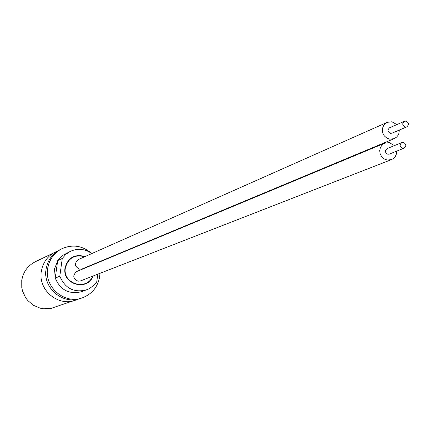 <?xml version="1.0" encoding="UTF-8"?>
<svg xmlns="http://www.w3.org/2000/svg" width="430" height="430" viewBox="0 0 430 430"><rect width="100%" height="100%" fill="white"/><g stroke="black" fill="none" stroke-linecap="round" stroke-linejoin="round"><path stroke-width="0.64" d="M78.077 299.151L50.772 308.514L43.607 308.788L40.071 308.127L33.438 305.289L27.886 300.645L25.666 297.764L22.58 291.191L21.78 287.638L21.747 280.392C23.198 271.959 27.665 265.778 35.153 261.838L57.926 250.835M75.551 300.183C58.227 306.977 37.974 290.035 41.312 271.464C42.833 262.569 47.531 256.049 55.416 251.905M99.927 273.34L99.679 276.624C97.852 286.934 92.111 293.991 82.458 297.78C64.855 304.687 44.263 287.455 47.655 268.573C49.192 259.526 53.97 252.899 61.979 248.685C72.756 244.089 82.624 245.664 91.585 253.415M82.458 297.78L80.711 298.388C63.178 305.262 42.672 288.105 46.048 269.304C47.585 260.295 52.342 253.695 60.318 249.502L61.979 248.685M97.809 274.168L96.739 281.892L94.417 284.821L89.23 288.745L81.813 291.642C69.278 294.695 60.42 290.191 55.244 278.119L54.513 269.04L57.711 260.575L59.636 258.097L62.543 255.474L70.563 251.254C78.023 248.078 85.097 248.852 91.794 253.571M92.617 276.189C86.876 291.25 62.361 283.918 65.344 267.981C68.198 257.978 74.637 254.232 84.667 256.737M92.638 264.558L92.751 264.832M86.672 289.874C73.998 292.964 65.037 288.406 59.797 276.194L62.291 258.441L65.941 254.275L70.563 251.254M98.438 262.139L98.556 262.413M62.291 258.441L57.711 260.575L55.244 278.119L59.797 276.194M93.057 264.703L92.944 264.428M85.092 256.549C74.712 253.759 68.021 257.554 65.016 267.928C61.931 284.429 87.457 291.744 93.052 276.022M403.351 142.421L401.846 142.583C399.363 144.797 399.626 146.716 402.62 148.345L404.109 148.189C406.608 145.985 406.355 144.061 403.351 142.421M401.846 142.583L387.097 148.597C384.662 150.769 384.914 152.65 387.855 154.246L389.317 154.09L404.109 148.189M394.46 145.593L389.3 142.636L384.796 143.136L383.415 143.878L382.2 144.872L380.421 147.495L379.712 150.645L380.158 153.892L381.706 156.789L384.14 158.939L387.134 160.051L391.45 159.621L393.402 158.525L395.417 156.3L396.352 154.214L396.702 151.145M384.796 143.136L76.75 271.502C72.45 275.297 72.869 278.522 78.002 281.182L80.539 280.903L391.45 159.621M405.979 121.126L404.41 121.308C402.002 123.539 402.281 125.447 405.254 127.038L406.801 126.861C409.231 124.641 408.957 122.727 405.979 121.126M404.41 121.308L389.628 127.742C387.263 129.93 387.537 131.8 390.451 133.354L391.972 133.182L406.801 126.861M396.906 124.576L391.886 121.771L387.21 122.34L385.861 123.104L383.705 125.345L382.496 128.269L382.308 129.871L382.791 133.074L384.345 135.928L386.769 138.051L389.731 139.153L394.229 138.653L396.713 137.019L398.105 135.251L398.992 133.144L399.271 130.07M387.21 122.34L78.314 259.559C74.132 263.38 74.589 266.584 79.674 269.185L82.323 268.863L394.229 138.653"/></g></svg>
